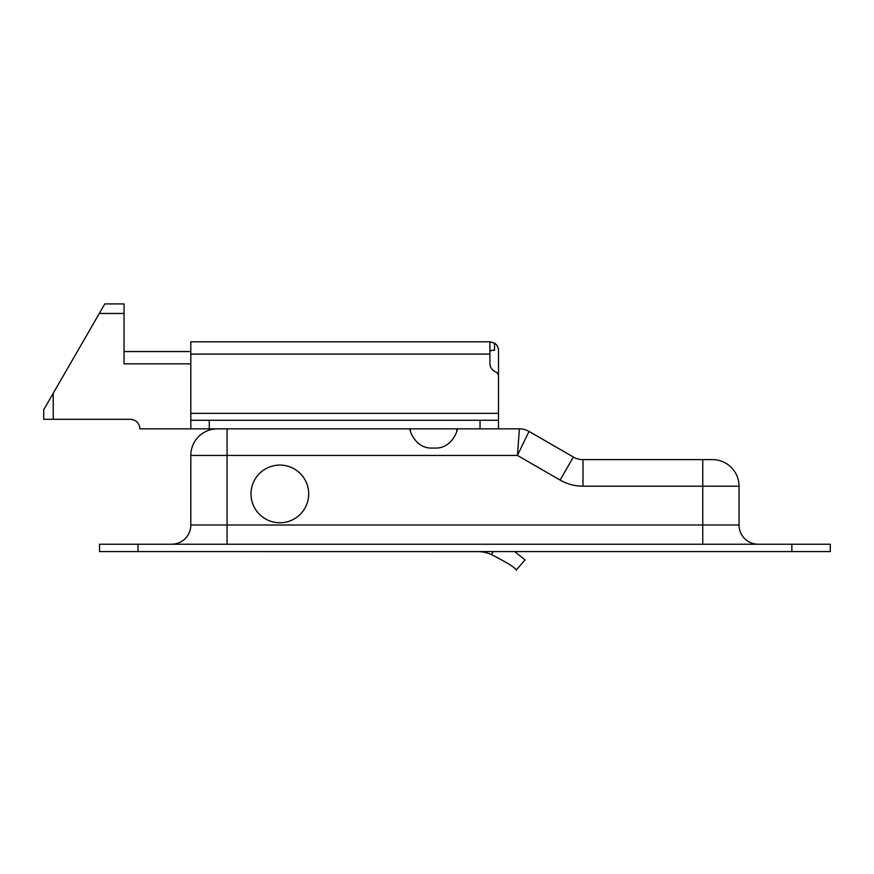 <?xml version="1.0" encoding="UTF-8"?>
<svg xmlns="http://www.w3.org/2000/svg" width="874" height="874" viewBox="0 0 874 874"><rect width="100%" height="100%" fill="white"/><g stroke="black" fill="none" stroke-linecap="round" stroke-linejoin="round"><path stroke-width="1.31" d="M758.271 544.229A19.228 19.228 0 0 1 739.043 525.001L739.043 486.195A26.581 26.581 0 0 0 712.452 459.615L582.991 459.615A19.228 19.228 0 0 1 573.377 457.036L529.01 431.417A19.228 19.228 0 0 0 519.396 428.85L517.43 455.43L529.01 431.417A19.228 19.228 0 0 0 519.396 428.85L209.268 428.85L209.268 420.263L190.805 420.263L190.805 428.85L209.268 428.85M498.486 428.85L498.486 420.263L209.268 420.263M53.238 419.312L53.238 393.245L43.7 409.775L43.7 419.312L130.313 419.312A9.538 9.538 0 0 1 139.851 428.85L190.805 428.85L190.805 354.112L489.91 354.112L489.91 341.887L494.52 343.143L490.074 341.8M489.91 341.8L190.805 341.8L190.805 354.112M498.486 420.263L498.486 376.17A4.61 4.61 0 0 0 495.634 371.898A9.232 9.232 0 0 1 489.91 363.366L489.91 354.112M489.91 352.146C490.008 350.627 491.549 350.037 494.52 350.387L493.897 350.387M494.52 350.387L494.52 343.143A8.587 8.587 0 0 1 498.486 350.387L498.486 413.336L190.805 413.336M410.135 428.85L410.507 431.013A21.872 21.872 0 0 1 410.135 428.85C408.562 427.266 413.937 448.417 431.854 448.078L435.383 448.078C453.289 448.417 458.675 427.266 457.091 428.85A21.872 21.872 0 0 1 456.72 431.013M456.916 430.063L457.026 429.407M791.844 551.581L830.3 551.581L830.3 544.229L791.844 544.229L791.844 551.581L138.005 551.581L138.005 544.229L99.549 544.229L99.549 551.581L138.005 551.581M573.377 457.036L560.092 480.066L517.43 455.43L190.805 455.43A26.581 26.581 0 0 1 217.386 428.85A26.581 26.581 0 0 0 190.805 455.43L190.805 525.001A19.228 19.228 0 0 1 171.577 544.229A19.228 19.228 0 0 0 190.805 525.001L227.076 525.001L227.076 428.85M138.005 544.229L791.844 544.229M53.238 393.245L99.297 313.46L124.042 313.46L124.042 303.923L104.814 303.923L99.297 313.46M190.805 351.545L124.042 351.545M124.042 313.46L124.042 363.846L190.805 363.846M525.077 559.884L514.655 551.581L525.077 559.884L516.217 570.077C515.518 567.783 507.149 562.561 491.112 554.4A76.923 76.923 0 0 0 487.9 553.253A32.305 32.305 0 0 0 477.728 551.614L470.594 551.581M243.78 551.581A27.695 27.695 0 0 0 245.081 551.614A27.695 27.695 0 0 1 243.78 551.581M245.081 551.581L473.763 551.614M254.05 506.822A28.842 28.842 0 0 1 266.952 468.125A28.842 28.842 0 0 1 305.649 481.028A28.842 28.842 0 0 1 292.746 519.724A28.842 28.842 0 0 1 254.05 506.822M480.034 420.263L480.034 428.85M560.092 480.066A45.819 45.819 0 0 0 582.991 486.195L582.991 459.615M582.991 486.195L702.762 486.195L702.762 459.615M739.043 525.001L702.762 525.001L702.762 486.195L739.043 486.195M702.762 544.229L702.762 525.001L227.076 525.001L227.076 544.229M493.559 551.581L491.112 554.4M340.259 428.85L343.733 428.85"/></g></svg>
